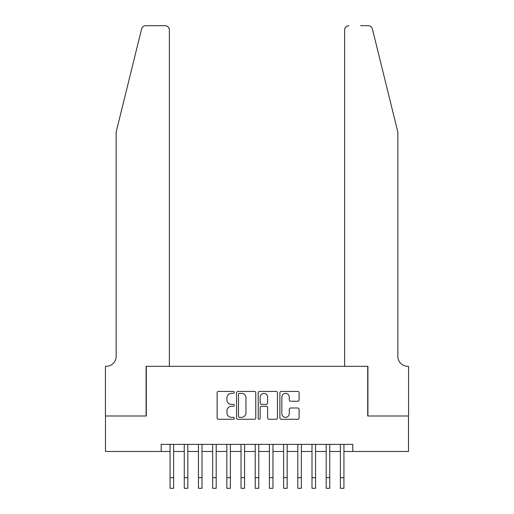 <?xml version="1.0" encoding="UTF-8"?>
<svg xmlns="http://www.w3.org/2000/svg" width="514" height="514" viewBox="0 0 514 514"><rect width="100%" height="100%" fill="white"/><g stroke="black" fill="none" stroke-linecap="round" stroke-linejoin="round"><path stroke-width="0.77" d="M234.294 392.388A0.977 0.977 0 0 0 233.317 391.417L218.514 391.417A1.394 1.394 0 0 0 217.12 392.805L217.12 417.882A1.394 1.394 0 0 0 218.514 419.276L233.317 419.276A0.977 0.977 0 0 0 234.294 418.3A0.977 0.977 0 0 0 233.317 417.323L231.403 417.323A4.459 4.459 0 0 1 226.944 412.87L226.944 410.776A4.459 4.459 0 0 1 231.403 406.323L233.317 406.323A0.977 0.977 0 0 0 234.294 405.347A0.977 0.977 0 0 0 233.317 404.37L231.403 404.37A4.459 4.459 0 0 1 226.944 399.911L226.944 397.823A4.459 4.459 0 0 1 231.403 393.364L233.317 393.364A0.977 0.977 0 0 0 234.294 392.388M297.715 401.235A1.394 1.394 0 0 0 299.103 399.841L299.103 392.805A1.394 1.394 0 0 0 297.715 391.417L281.274 391.417A1.394 1.394 0 0 0 279.879 392.805L279.879 417.882A1.394 1.394 0 0 0 281.274 419.276L297.715 419.276A1.394 1.394 0 0 0 299.103 417.882L299.103 409.388A1.394 1.394 0 0 0 297.715 407.994L290.68 407.994A1.394 1.394 0 0 0 289.286 409.388L289.286 413.597A3.726 3.726 0 0 1 285.559 417.323A3.726 3.726 0 0 1 281.833 413.597L281.833 397.091A3.726 3.726 0 0 1 285.559 393.364A3.726 3.726 0 0 1 289.286 397.091L289.286 399.841A1.394 1.394 0 0 0 290.68 401.235L297.715 401.235M161.203 451.472L105.498 451.472L105.498 415.993L146.297 415.993L146.297 366.315L367.703 366.315L367.703 415.993L408.501 415.993L408.501 451.472L352.797 451.472L352.797 444.372L161.203 444.372L161.203 451.472L170.07 451.472M255.779 392.805A1.394 1.394 0 0 0 254.385 391.417L237.95 391.417A1.394 1.394 0 0 0 236.556 392.805L236.556 417.882A1.394 1.394 0 0 0 237.95 419.276L254.385 419.276A1.394 1.394 0 0 0 255.779 417.882L255.779 392.805M259.615 391.417L276.05 391.417A1.394 1.394 0 0 1 277.444 392.805L277.444 417.882A1.394 1.394 0 0 1 276.05 419.276L269.015 419.276A1.394 1.394 0 0 1 267.621 417.882L267.621 407.711A1.394 1.394 0 0 0 266.226 406.323L261.562 406.323A1.394 1.394 0 0 0 260.168 407.711L260.168 418.3A0.977 0.977 0 0 1 259.191 419.276A0.977 0.977 0 0 1 258.221 418.3L258.221 392.805A1.394 1.394 0 0 1 259.615 391.417M173.623 451.472L184.263 451.472M187.809 451.472L198.455 451.472M202.002 451.472L212.648 451.472M216.195 451.472L226.841 451.472M230.388 451.472L241.034 451.472M244.58 451.472L255.227 451.472M258.773 451.472L269.42 451.472M272.966 451.472L283.612 451.472M287.159 451.472L297.805 451.472M301.352 451.472L311.998 451.472M315.545 451.472L326.191 451.472M329.737 451.472L340.377 451.472M343.93 451.472L352.797 451.472M239.479 393.364A0.977 0.977 0 0 0 238.509 394.341L238.509 416.353A0.977 0.977 0 0 0 239.479 417.323L241.503 417.323A4.459 4.459 0 0 0 245.962 412.87L245.962 397.823A4.459 4.459 0 0 0 241.503 393.364L239.479 393.364M267.621 397.161A3.726 3.726 0 0 0 263.894 393.435A3.726 3.726 0 0 0 260.168 397.161L260.168 402.976A1.394 1.394 0 0 0 261.562 404.37L266.226 404.37A1.394 1.394 0 0 0 267.621 402.976L267.621 397.161M170.07 477.654L173.623 477.654L173.623 488.3L170.07 488.3L170.07 444.372M173.623 477.654L173.623 444.372M141.601 28.938C142.68 26.606 142.68 26.606 141.601 28.938C142.68 26.606 142.68 26.606 141.601 28.938L116.138 132.143L116.138 356.382A9.933 9.933 0 0 1 106.205 366.315L105.428 366.315L105.428 415.993L146.085 415.993L146.085 366.315L169.363 366.315L169.363 29.96A4.26 4.26 0 0 0 165.103 25.7L145.732 25.7A4.26 4.26 0 0 0 141.601 28.938M153.326 25.7L165.103 25.7C167.673 25.97 169.093 27.39 169.363 29.96L169.363 366.315M116.138 356.382A9.933 9.933 0 0 1 106.205 366.315M390.055 100.5L372.399 28.938C371.32 26.606 371.32 26.606 372.399 28.938C371.32 26.606 371.32 26.606 372.399 28.938L397.862 132.143L397.862 356.382A9.933 9.933 0 0 0 407.795 366.315L408.572 366.315L408.572 415.993L367.915 415.993L367.915 366.315L344.637 366.315L344.637 29.96L344.637 366.315M360.674 25.7L368.268 25.7A4.26 4.26 0 0 1 372.399 28.938M348.897 25.7A4.26 4.26 0 0 0 344.637 29.96C344.907 27.39 346.327 25.97 348.897 25.7M397.862 356.382A9.933 9.933 0 0 0 407.795 366.315M184.263 477.654L187.809 477.654L187.809 488.3L184.263 488.3L184.263 444.372M187.809 477.654L187.809 444.372M198.455 477.654L202.002 477.654L202.002 488.3L198.455 488.3L198.455 444.372M202.002 477.654L202.002 444.372M212.648 477.654L216.195 477.654L216.195 488.3L212.648 488.3L212.648 444.372M216.195 477.654L216.195 444.372M226.841 477.654L230.388 477.654L230.388 488.3L226.841 488.3L226.841 444.372M230.388 477.654L230.388 444.372M241.034 477.654L244.58 477.654L244.58 488.3L241.034 488.3L241.034 444.372M244.58 477.654L244.58 444.372M255.227 477.654L258.773 477.654L258.773 488.3L255.227 488.3L255.227 444.372M258.773 477.654L258.773 444.372M269.42 477.654L272.966 477.654L272.966 488.3L269.42 488.3L269.42 444.372M272.966 477.654L272.966 444.372M283.612 477.654L287.159 477.654L287.159 488.3L283.612 488.3L283.612 444.372M287.159 477.654L287.159 444.372M297.805 477.654L301.352 477.654L301.352 488.3L297.805 488.3L297.805 444.372M301.352 477.654L301.352 444.372M311.998 477.654L315.545 477.654L315.545 488.3L311.998 488.3L311.998 444.372M315.545 477.654L315.545 444.372M326.191 477.654L329.737 477.654L329.737 488.3L326.191 488.3L326.191 444.372M329.737 477.654L329.737 444.372M340.377 477.654L343.93 477.654L343.93 488.3L340.377 488.3L340.377 444.372M343.93 477.654L343.93 444.372"/></g></svg>
